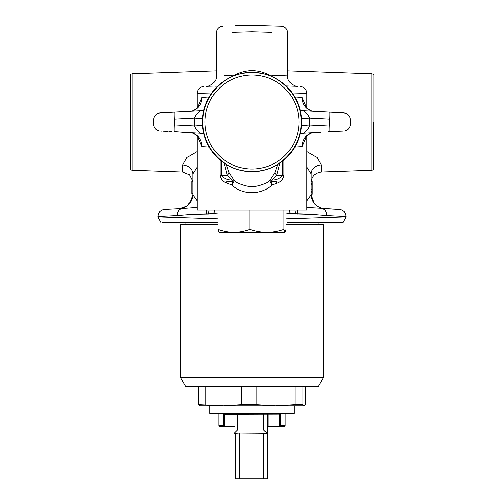 <?xml version="1.0" encoding="UTF-8"?>
<svg xmlns="http://www.w3.org/2000/svg" width="504" height="504" viewBox="0 0 504 504"><rect width="100%" height="100%" fill="white"/><g stroke="black" fill="none" stroke-linecap="round" stroke-linejoin="round"><path stroke-width="0.76" d="M217.917 213.135L208.782 213.973A6.968 3.2 -93 0 1 209.16 210.124M213.979 213.721L214.225 210.124M208.782 213.973L192.396 214.282L177.251 215.498C177.496 211.434 179.216 209.116 182.423 208.543L182.133 208.561M177.251 215.498L157.972 216.436L158.502 213.765L159.888 211.636L162.042 210.099L164.6 209.481M324.507 208.7L335.173 209.261M339.349 209.475L341.958 210.099L344.112 211.636L345.498 213.765L346.027 216.436L326.75 215.498C326.504 211.434 324.784 209.116 321.577 208.543L339.4 209.481L306.848 207.446M294.141 405.84L294.141 413.501L209.859 413.501L209.859 405.84M218.868 232.325L219.612 232.76L284.388 232.76L285.132 232.325L286.083 229.402L286.083 210.124M306.155 137.189L302.123 146.601A13.929 12.726 87 0 1 314.124 132.691L320.462 132.357C308.234 132.999 308.234 132.999 320.462 132.357L303.918 133.226A13.929 13.929 0 0 0 300.132 133.957L303.918 133.226C303.591 133.27 308.82 129.301 309.469 125.975L301.474 125.42M174.163 131.638L175.386 131.695L174.163 131.638C155.005 130.876 155.005 130.876 174.163 131.638A6.968 0.365 -87 0 1 174.245 124.916C146.255 123.934 146.255 123.934 174.245 124.916L194.531 125.975L194.531 118.049C195.18 114.729 200.409 110.76 200.082 110.804L203.868 110.061A13.929 13.929 0 0 1 200.082 110.804L174.245 112.159A6.968 0.365 -93 0 0 174.245 119.114C146.255 120.097 146.255 120.097 174.245 119.114L194.531 118.049L202.526 118.61M160.222 112.896C156.183 113.476 153.985 115.794 153.619 119.851L153.619 124.179C153.884 127.852 155.805 130.139 159.39 131.04L160.43 131.084M161.116 131.116L161.96 131.153M163.498 131.216L165.822 131.311M166.345 131.336L167.92 131.399M168.827 131.431L170.302 131.487M171.562 131.538L171.99 131.557M175.386 112.102L160.581 112.877L175.386 112.102M224.318 75.55L234.48 75.109C240.238 72.129 246.078 70.642 252 70.648C257.935 70.648 263.762 72.129 269.476 75.09L269.331 75.55M271.795 32.382L252 31.821L232.199 32.382M206.231 86.348L206.243 86.348C208.171 87.211 217.564 82.102 216.304 75.877L216.323 32.829C216.682 28.923 218.812 26.725 222.705 26.221M301.594 122.012A49.594 49.594 0 0 0 252 72.425A49.594 49.594 0 0 0 202.406 122.012C202.343 109.053 207.182 97.367 216.934 86.946C221.067 82.662 226.428 79.084 233.024 76.198C237.012 74.138 243.338 72.878 252 72.425C260.663 72.878 266.988 74.138 270.976 76.198C277.572 79.084 282.933 82.662 287.066 86.946C296.818 97.367 301.657 109.053 301.594 122.012C301.657 134.977 296.818 146.664 287.066 157.084C282.933 161.368 277.572 164.947 270.976 167.832C266.988 169.892 260.663 171.152 252 171.606C278.485 172.273 301.808 148.352 301.121 122.012C301.751 95.514 278.492 71.833 252 72.425C225.515 71.757 202.192 95.678 202.879 122.012C202.249 148.516 225.508 172.198 252 171.606C243.338 171.146 237.012 169.892 233.024 167.832C226.428 164.947 221.067 161.368 216.934 157.084C207.182 146.664 202.343 134.977 202.406 122.012A49.594 49.594 0 0 0 252 171.606A49.594 49.594 0 0 0 301.594 122.012M215.8 87.123L215.832 86.014M312.247 192.736L312.247 183.324L311.201 183.324M286.083 218.78L346.027 216.827L346.027 216.436M338.348 217.079L318.345 217.722M326.75 215.498L311.63 214.282L290.021 213.721L286.083 213.129M130.271 169.615L130.271 74.416L130.271 169.615L132.155 170.251L182.713 172.015L182.713 164.909L186.946 157.475L197.152 151.54M373.729 122.012L373.729 169.615L373.729 122.012M371.845 73.779L373.729 74.416L373.886 75.001L373.886 169.029L373.729 169.615L371.845 170.251L371.845 73.779L287.696 70.844M346.027 216.827L342.871 222.661L287.242 222.661M316.606 222.661L317.993 222.661L317.993 224.752M299.017 122.012A47.017 47.017 0 0 1 252 169.029A47.017 47.017 0 0 1 204.983 122.012A47.017 47.017 0 0 1 252 75.001A47.017 47.017 0 0 1 299.017 122.012M323.392 377.641L318.169 386.688L185.831 386.688L180.608 377.641L323.392 377.641L323.392 224.752L286.083 224.752M180.608 377.641L180.608 224.752L217.917 224.752M199.842 405.84L198.645 404.674L223.429 405.84L304.24 405.84L305.355 404.674L305.355 386.688M199.685 405.821L223.429 405.84L241.649 404.674L256.164 404.674L275.486 405.84L295.01 404.674L302.961 404.674L304.158 405.84M302.961 386.688L302.961 404.674M295.01 386.688L295.01 404.674M205.21 386.688L205.21 404.674M198.645 386.688L198.645 404.674M241.649 386.688L241.649 404.674M256.164 386.688L256.164 404.674M301.474 118.61L309.469 118.049L329.755 119.114C357.745 120.097 357.745 120.097 329.755 119.114A6.968 0.365 93 0 0 329.755 112.159L303.918 110.804L300.132 110.074A13.929 13.929 0 0 0 303.918 110.804C303.591 110.76 308.82 114.729 309.469 118.049L309.469 125.975L329.755 124.916C357.745 123.934 357.745 123.934 329.755 124.916A6.968 0.365 87 0 1 329.837 131.638C348.995 130.876 348.995 130.876 329.837 131.638L328.614 131.695M329.837 131.638L341.888 131.16M341.939 131.16L342.796 131.122M328.614 112.102L343.419 112.877L328.614 112.102M202.526 125.42L194.531 125.975C195.18 129.301 200.409 133.27 200.082 133.226A13.929 13.929 0 0 1 203.868 133.957L200.082 133.226L183.538 132.357C195.766 132.999 195.766 132.999 183.538 132.357L175.386 131.695M179.537 132.01L181.352 132.18M300.082 134.152L303.918 133.226M302.123 146.601L294.79 147.08M300.088 109.891L303.723 110.792M294.79 96.944L302.123 97.43L306.155 106.842M305.644 105.834L306.545 107.402C309.191 110.124 311.718 111.434 314.124 111.34A13.929 12.726 93 0 1 302.123 97.43M203.912 134.14L200.277 133.232M183.538 132.357L189.876 132.691A13.929 12.726 -87 0 1 201.877 146.601L197.845 137.189M209.21 147.08L201.877 146.601M198.356 105.84L197.499 107.346C194.821 110.118 192.282 111.447 189.876 111.34A13.929 12.726 87 0 0 201.877 97.43L209.21 96.944M197.845 106.842L201.877 97.43M200.277 110.792L203.912 109.891M192.799 176.406A10.445 9.4 180 0 0 192.799 176.394L192.799 180.451M192.799 189.239L192.799 182.026A10.603 10.603 0 0 0 192.767 181.251L191.753 181.251L191.753 193.442L192.799 193.442M197.152 167.101L192.799 173.867C192.226 168.569 188.868 165.583 182.713 164.909M306.848 200.888L311.201 194.783L311.201 173.867A10.445 8.965 180 0 1 321.287 164.909L321.287 172.015C315.132 172.803 311.774 176.28 311.201 182.461L311.245 181.49L312.247 181.49L312.247 183.305M306.848 151.54L317.054 157.481L321.287 164.909M311.201 173.867L306.848 167.095M311.201 182.341L311.245 181.49M226.932 183.166L232.067 184.993L232.747 182.133L226.643 181.805L226.932 183.166C223.096 181.881 220.796 179.254 220.04 175.298L221.521 175.298C223.795 178.429 227.348 180.035 232.18 180.104L227.298 175.298L224.123 163.031M232.747 182.133L232.306 181.648L227.745 181.686M276.255 181.686L271.694 181.648L271.253 182.133L276.255 181.686L276.728 183.349L271.933 184.993L271.253 182.133M297.776 86.348L286.026 85.938L297.776 86.348C295.766 87.192 286.48 82.108 287.696 75.909L287.696 32.836C287.318 28.93 285.188 26.725 281.295 26.221M206.293 86.348L213.917 86.083M210.584 86.197L207.478 86.304M208.662 86.266L211.333 86.171M211.825 92.944L197.152 93.36C197.549 89.265 199.786 86.953 203.874 86.43M215.435 88.515A6.968 4.763 -92 0 1 217.665 86.228M288.565 88.515A6.968 4.763 -88 0 0 286.335 86.228M300.126 86.43C304.214 86.953 306.451 89.265 306.848 93.36L292.175 92.944M232.306 181.648A6.968 2.489 102.8 0 0 232.18 180.104A6.968 3.799 -30.4 0 1 234.184 180.375A6.968 1.997 -49.7 0 1 232.249 184.533M197.152 136.244L197.152 210.124L306.848 210.124L306.848 136.244M283.96 159.932L283.96 175.298C283.216 179.235 280.917 181.868 277.061 183.185L276.728 183.349M271.933 184.993C261.658 195.067 242.267 195.42 232.067 184.993M271.75 184.533A6.968 1.997 49.7 0 1 269.816 180.375L275.045 172.381L277.792 164.373M226.208 164.373L228.955 172.381L234.184 180.375C236.332 183.639 249.026 187.305 252 186.512C254.98 187.312 267.693 183.62 269.816 180.375A6.968 3.799 30.4 0 1 271.82 180.104A6.968 2.489 -102.8 0 0 271.694 181.648M279.877 163.031L276.702 175.298L271.82 180.104C276.652 180.041 280.205 178.435 282.479 175.298L283.96 175.298M234.631 75.562L234.48 75.109L234.058 75.783M269.476 75.09L287.696 75.909M235.639 25.773L252 25.2L252 31.821M248.176 25.332L281.301 26.227M282.479 161.135L282.479 175.298L276.702 175.298A6.968 2.766 30.8 0 1 275.045 172.381M228.955 172.381A6.968 2.766 -30.8 0 1 227.298 175.298L221.521 175.298L221.521 161.135M269.546 75.146L269.942 75.783M311.201 176.406L311.201 180.539M311.201 189.05L311.201 186.071L312.247 186.071M192.799 173.867L192.799 194.783C192.018 202.854 187.614 207.491 179.594 208.694L179.947 208.675M197.152 200.888L192.799 194.783L189.617 203.641M314.389 203.648L311.201 194.783C311.932 202.904 316.329 207.541 324.406 208.694L324.053 208.675M312.247 192.125L312.247 194.242L312.247 192.73L311.201 192.73M312.247 183.324L312.247 181.49M320.229 207.818L324.381 208.694M192.793 195.206L191.885 199.742L192.793 195.206M191.734 200.119L186.902 206.161L179.594 208.694L186.902 206.161L191.734 200.119M197.152 207.446L182.429 208.543M178.158 208.769L179.487 208.7M295.218 213.973A6.968 3.2 -87 0 0 294.84 210.124M290.021 213.721L289.775 210.124M157.972 216.436L157.972 216.827L217.917 218.78M162.332 222.661L216.758 222.661M187.393 222.661L164.172 222.661M186.007 224.752L186.007 222.661L187.463 222.661M187.86 222.661L217.237 222.661M219.007 232.35L217.917 229.402C228.577 233.314 239.236 233.314 249.896 229.402C261.255 233.314 272.62 233.314 283.979 229.402L283.979 210.124M217.917 210.124L217.917 229.402M249.896 210.124L249.896 229.402M284.993 232.35L283.979 229.402M235.809 478.8L235.809 433.528L234.064 433.528L237.548 430.044L263.668 430.044L267.151 433.528L267.151 478.8L235.809 478.8M265.482 433.301L239.287 433.062L234.064 433.528L234.064 426.56M267.151 414.376L267.151 433.528L266.685 433.528M224.998 426.56L235.078 426.56L235.078 414.376L224.356 414.219L224.356 426.409L224.998 426.56L219.864 426.56L223.064 426.56M268.021 414.376L268.021 426.56L279.644 426.409L279.644 414.219L224.998 414.376M280.545 413.501L280.545 425.515L285.182 425.515L284.136 426.56L279.002 426.56M224.356 426.409L223.455 425.515L223.455 413.501M280.545 425.515L279.644 426.409M280.438 413.501L279.644 414.219M223.562 413.501L224.356 414.219M130.271 74.416L132.155 73.779L132.155 170.251M220.04 175.298L220.04 159.932M329.755 119.114L329.755 124.916M174.245 124.916L174.245 119.114M312.247 189.668L311.201 189.668M206.3 214.055L206.829 210.124M297.7 214.055L297.171 210.124M263.668 478.8L263.668 433.062M239.287 433.062L239.287 478.8M263.668 430.044L263.668 414.376M237.548 414.376L237.548 430.044M219.864 426.56L218.818 425.515L223.455 425.515M339.211 209.469L324.261 208.688M132.155 73.779L216.304 70.844M311.201 191.218L312.247 191.218M305.644 138.19L306.526 136.647C309.16 133.919 311.692 132.596 314.124 132.691M198.356 138.197L197.467 136.641C194.828 133.913 192.295 132.596 189.876 132.691M182.713 172.015L189.435 174.781L192.73 181.251M197.152 93.36L197.152 107.787M306.848 93.36L306.848 107.787M344.61 131.04C348.195 130.139 350.116 127.852 350.381 124.179L350.381 119.851C350.015 115.794 347.817 113.476 343.778 112.896M371.845 170.251L321.287 172.015M311.201 184.785L312.247 184.785M311.201 194.242L312.247 194.242M183.79 207.812L179.764 208.688M164.852 209.469L179.638 208.694M181.938 208.568L180.117 208.669M322.062 208.568L323.883 208.669M161.129 222.661L157.972 216.827M285.182 425.515L285.182 413.501M218.818 425.515L218.818 413.501"/></g></svg>
